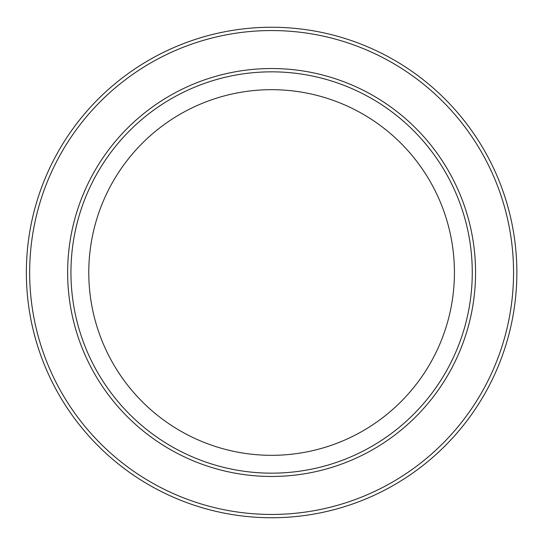 <?xml version="1.0" encoding="UTF-8"?>
<svg xmlns="http://www.w3.org/2000/svg" width="545" height="545" viewBox="0 0 545 545"><rect width="100%" height="100%" fill="white"/><g stroke="black" fill="none" stroke-linecap="round" stroke-linejoin="round"><path stroke-width="0.82" d="M271.608 473.162A200.662 200.662 0 0 0 472.263 272.5A200.662 200.662 0 0 0 271.608 71.838A200.662 200.662 0 0 0 70.945 272.5A200.662 200.662 0 0 0 271.608 473.162M516.858 272.5A245.25 245.25 0 0 0 271.608 27.25A245.25 245.25 0 0 0 26.358 272.5A245.25 245.25 0 0 0 271.608 517.75A245.25 245.25 0 0 0 516.858 272.5M271.608 455.32A182.82 182.82 0 0 0 454.428 272.5A182.82 182.82 0 0 0 271.608 89.68A182.82 182.82 0 0 0 88.781 272.5A182.82 182.82 0 0 0 271.608 455.32M271.608 68.534A203.966 203.966 0 0 0 67.641 272.5A203.966 203.966 0 0 0 271.608 476.466A203.966 203.966 0 0 0 475.567 272.5A203.966 203.966 0 0 0 271.608 68.534M271.608 514.446A241.946 241.946 0 0 1 29.662 272.5A241.946 241.946 0 0 1 271.608 30.554A241.946 241.946 0 0 1 513.553 272.5A241.946 241.946 0 0 1 271.608 514.446"/></g></svg>
